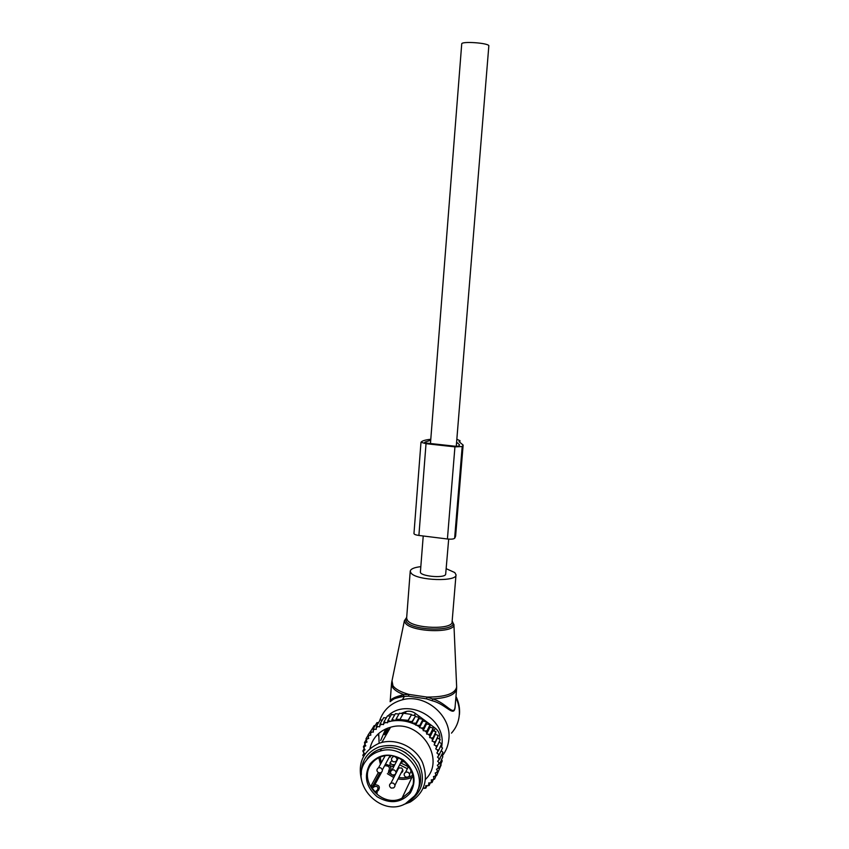 <?xml version="1.0" encoding="UTF-8"?>
<svg xmlns="http://www.w3.org/2000/svg" width="849" height="849" viewBox="0 0 849 849"><rect width="100%" height="100%" fill="white"/><g stroke="black" fill="none" stroke-linecap="round" stroke-linejoin="round"><path stroke-width="1.27" d="M420.828 566.654C414.089 567.44 410.555 568.979 410.226 571.281L411.192 573.255C417.241 580.684 457.314 581.979 456.009 574.762L454.788 572.566L446.266 568.713M387.919 715.919C406.926 697.178 445.566 717.575 441.958 744.711L441.629 747.269M379.121 743.183L378.739 733.451M385.924 717.872L386.9 716.864M379.514 721.056C383.249 710.04 390.88 702.94 402.426 699.778C425.243 693.336 451.732 715.633 448.877 739.012C448.304 745.369 446.096 751.004 442.276 755.907M378.537 736.009L378.261 733.886M390.222 701.327L390.19 701.285C390.529 698.992 395.061 696.785 403.806 694.652L408.953 694.408L426.92 697.071L432.629 698.929C447.603 698.005 455.595 694.652 456.613 688.836L456.635 686.501M456.571 689.335L455.096 706.888C453.844 717.034 446.436 702.77 432.629 698.929L432.311 700.786C446.967 704.468 454.894 719.347 455.223 705.286M391.421 699.714C387.431 705.795 392.418 696.52 403.36 696.488L408.518 696.18L426.559 698.854L432.311 700.786M426.559 698.854L426.92 697.071C445.258 697.114 455.17 693.75 456.656 686.968L453.918 624.45C455.329 633.428 411.818 632.325 405.408 623.145L404.4 620.704L406.671 617.594M408.518 696.18L408.953 694.408C400.898 692.137 395.57 689.271 392.96 685.79L392.015 680.781M391.538 683.434L390.19 701.285C391.219 702.07 387.24 699.618 403.371 696.477L403.806 694.652C398.351 692.582 394.658 690.226 392.726 687.563L391.495 683.944L391.739 682.087L404.4 620.704L405.557 619.091L406.469 621.914C412.911 630.987 456.062 631.603 452.963 622.678L452.167 621.033M420.414 571.855L420.404 571.971C419.608 576.131 443.656 578.572 445.64 574.518L448.686 539.104M461.718 43.946L461.729 43.861C461.421 41.145 487.326 42.832 488.854 45.644L456.263 446.341M404.251 761.489L400.887 762.36M390.689 755.737L390.222 757.128M397.226 770.85L397.088 769.788M398.022 767.963L401.577 767.984C403.381 769.82 403.317 771.433 401.397 772.813L401.099 772.93M390.413 762.317C390.816 764.227 391.962 764.991 393.851 764.609L392.832 766.551L389.956 765.756C391.431 767.931 391.293 769.852 389.521 771.508L388.248 772.463L394.488 776.209M408.305 766.753L400.632 762.869M385.488 764.121L389.956 765.756L390.094 762.593L391.835 760.587M393.236 761.786L395.401 761.744C397.565 760.226 397.512 758.582 395.241 756.809L393.278 756.141M399.635 764.811L407.34 768.716M378.304 772.611L371.162 785.696L371.915 787.893L375.417 792.159L377.179 793.008L376.998 791.47M414.535 795.938L405.408 803.727C380.851 817.672 348.759 782.958 365.834 761.022C369.357 756.088 374.144 752.766 380.193 751.068C404.877 743.013 430.337 776.262 414.535 795.938M367.214 758.666C370.716 753.753 375.481 750.442 381.509 748.744C404.464 741.294 429.445 770.213 417.506 790.451M384.555 734.767L388.853 730.225M383.748 734.183L390.02 728.177M383.716 734.226L387.547 728.591M425.71 787.235L425.858 788.137L424.086 788.371L425.71 787.235L425.774 785.58L427.503 785.792L428.841 784.582L428.713 782.905L430.432 782.927L431.61 781.558L431.281 779.891L432.979 779.722L433.966 778.204L433.457 776.57L435.102 776.209L435.898 774.575L435.197 772.993L436.779 772.441L437.373 770.722L438.307 771.518L441.14 764.949L440.79 764.249M363.595 756.353L363.531 754.825L364.752 753.774L363.563 752.479L363.701 750.654L365.038 749.752L364.009 748.351L364.348 746.558L365.802 745.825L364.932 744.329L365.494 742.61L367.033 742.058L366.333 740.477L367.097 738.842L368.721 738.471L368.201 736.847L369.156 735.319L370.833 735.138L370.504 733.472L371.639 732.093L373.348 732.103L373.21 730.427L374.526 729.185L376.224 729.387L376.287 727.72L377.89 726.564L379.705 726.84L379.821 725.333L381.71 724.314L383.546 724.59L383.631 723.422L385.881 722.541L387.547 722.796L387.6 722L391.686 721.066C399.858 719.761 407.86 720.981 415.692 724.728L419.565 726.882L419.502 727.689L421.178 727.943L423.269 729.482L423.173 730.671L425.031 730.947L426.739 732.538L426.623 734.045L428.469 734.332L429.881 735.966L429.679 737.622L431.398 737.951L432.512 739.575L432.12 741.188L433.818 741.708L434.741 743.427L434.147 744.966L435.781 745.666L436.503 747.46L435.728 748.914L437.288 749.784L437.797 751.63L436.853 752.967L438.307 753.997L438.604 755.875L437.49 757.075L438.827 758.253L438.901 760.131L437.638 761.192L438.848 762.498L438.689 764.355L437.309 765.257L438.36 766.668L437.978 768.472L436.492 769.205L437.373 770.722M425.508 779.361C446.786 758.995 419.406 718.18 390.54 727.264L387.823 728.102C378.251 731.891 372.287 738.715 369.931 748.585M426.92 785.728L425.858 788.137M430.273 782.927L429.148 785.495L427.503 785.792M428.841 784.582L429.148 785.495M433.33 779.584L432.088 782.47L430.432 782.927M431.61 781.558L432.088 782.47M436.057 775.753L434.603 779.106L432.979 779.722M433.966 778.204L434.603 779.106M439.506 768.738L436.694 775.434L435.102 776.209M435.898 774.575L436.694 775.434M436.779 772.441L438.307 771.518M441.533 759.728L442.244 760.874L439.432 767.4L437.978 768.472M438.36 766.668L439.432 767.4M441.713 755.207L442.86 756.661L440.047 763.134L438.689 764.355M438.848 762.498L440.047 763.134M441.363 750.718L442.955 752.363L438.901 760.131M438.827 758.253L440.153 758.783M440.482 746.303L442.541 748.043L438.604 755.875M438.307 753.997L439.729 754.411M437.797 751.63L438.795 750.06L437.288 749.784M436.503 747.46L437.352 745.804L435.781 745.666M434.741 743.427L435.431 741.697L433.818 741.708M432.512 739.575L433.054 737.792L431.398 737.951M429.881 735.966L430.252 734.141L428.469 734.332M426.739 732.538L427.058 730.798L425.031 730.947M421.178 727.943L423.577 727.848L423.269 729.482M416.848 725.311L419.873 725.311L419.565 726.882M391.686 721.066L392.015 719.559L395.751 720.578L396.069 719.135L408.104 720.345L407.923 721.204L412.073 721.565L411.776 723.019L415.999 723.21L415.692 724.728M398.945 714.083L395.422 713.659L392.015 719.559M390.476 721.289L387.94 720.44L387.6 722M394.711 714.9L391.4 714.54L387.94 720.44M385.881 722.541L383.971 721.799L383.631 723.422M390.444 716.163L387.484 715.877L383.971 721.799M381.71 724.314L380.172 723.613L379.821 725.333M386.284 717.904L383.727 717.681L380.172 723.613M377.89 726.564L376.595 725.895L376.287 727.72M382.273 720.101L380.193 719.941L376.595 725.895M378.548 722.658L376.988 722.605L373.348 728.591L374.526 729.185M373.21 730.427L373.348 728.591M375.194 725.555L374.154 725.63L370.482 731.658L371.639 732.093M370.504 733.472L370.482 731.658M372.159 728.909L368.02 735.043L369.156 735.319M368.201 736.847L368.02 735.043M368.052 735.361L366.004 738.726L367.097 738.842M366.333 740.477L366.004 738.726M366.206 739.766L364.465 742.631L365.494 742.61M364.932 744.329L364.465 742.631M364.911 744.244L363.404 746.727L364.348 746.558M364.009 748.351L363.404 746.727M364.221 748.648L362.841 750.951L363.701 750.654M363.563 752.479L362.841 750.951M364.094 753.063L362.788 755.26L363.531 754.825M363.521 756.501L362.788 755.26M411.776 723.019L415.225 716.535L412.073 721.565M407.923 721.204L411.309 714.954L408.104 720.345M411.319 714.412L403.434 713.224L400.123 719.135M403.158 713.722L399.433 713.234L396.069 719.135M401.015 713.436L406.172 711.494C409.441 710.751 412.508 711.388 415.384 713.425L435.272 728.209C438.445 730.734 439.952 733.907 439.771 737.717L439.644 739.246M439.495 741.113L439.4 742.238M385.679 728.983L380.681 740.487M405.981 752.946L401.842 750.665M409.176 801.392C422.622 791.873 425.795 779.042 418.684 762.901C408.698 748.075 395.485 742.748 379.057 746.94C366.853 752.108 360.942 761.373 361.313 774.734M361.833 781.218C357.206 763.453 362.958 750.813 379.057 743.299L381.848 742.44C397.099 738.439 415.363 747.3 422.377 762.2C428.809 779.35 424.797 792.616 410.343 801.987L403.646 804.534M411.309 714.954L415.246 715.622M415.225 716.535L419.119 717.246L415.999 723.21M437.352 745.804L440.207 739.543L437.352 738.025L438.307 735.489L435.357 734.3L435.962 731.626L432.948 730.787L433.192 728.028L429.934 727.264L430.04 724.728L426.527 723.953L426.601 721.82L422.887 721.045L422.94 719.315L419.077 718.562L419.119 717.246M439.071 742.026L441.618 743.745L438.795 750.06M419.077 718.562L415.66 725.131M422.94 719.315L419.873 725.311M422.887 721.045L419.502 727.689M426.601 721.82L423.577 727.848M426.527 723.953L423.173 730.671M430.04 724.728L427.058 730.798M429.934 727.264L426.623 734.045M433.192 728.028L430.252 734.141M432.948 730.787L429.679 737.622M435.962 731.626L433.054 737.792M435.357 734.3L432.12 741.188M438.307 735.489L435.431 741.697M437.352 738.025L434.147 744.966M413.962 533.522L413.962 533.575C414.174 534.392 415.819 535.019 418.897 535.454L447.412 538.988C451.212 539.359 453.61 539.115 454.629 538.277L462.196 446.542L454.937 446.861L447.412 538.988M430.793 439.251C426.134 439.771 423.078 440.567 421.635 441.639L420.987 442.255L426.028 443.687L454.937 446.861M430.719 440.238L425.2 442.032L424.638 442.52L426.739 443.114L455.563 446.277L458.587 446.149L459.489 444.982M462.196 446.542L463.14 445.067L458.98 441.618L459.871 440.727L459.755 442.149M456.858 439.177L459.871 440.727M463.119 445.311L455.616 536.133L454.629 538.277M456.603 442.202L459.5 444.759M406.692 617.34L405.557 619.091L406.618 618.284L407.552 620.502C413.484 628.854 453.313 629.894 452.103 621.723L455.987 575.017M406.639 618.051L410.226 571.281M455.871 697.634C458.619 703.322 459.755 709.18 459.277 715.219C458.63 722.138 456.019 728.102 451.456 733.133M388.587 771.136C390.402 767.676 389.245 765.872 385.106 765.724M380.883 772.686L374.122 785.187L374.589 786.514C377.678 786.089 378.633 787.246 377.455 789.995L378.442 790.366C380.32 786.8 379.121 784.932 374.834 784.763L372.817 786.163L373.273 787.501L374.589 786.514M388.725 771.019L389.521 771.508M377.455 789.995L376.139 790.981L377.126 791.353L378.272 790.504M379.981 772.94L372.828 786.132L371.162 785.696M381.339 762.678L380.15 757.138M412.816 775.286C408.56 777.652 403.891 778.395 398.807 777.482M412.635 785.452L409.653 791.767L402.023 798.134L411.935 777.323L413.092 776.718L411.935 777.323C407.626 779.34 403.02 779.86 398.107 778.894M393.787 777.567L387.356 773.683M376.139 790.981L375.417 792.159M371.915 787.893L373.273 787.501M380.448 764.302L378.856 757.711M371.193 764.196C373.878 760.428 377.508 757.86 382.082 756.47C401.535 749.709 422.229 776.188 409.632 791.82L402.023 798.134C382.612 808.63 357.843 781.377 371.162 764.238M410.343 792.934C401.142 803.058 390.084 804.343 377.168 796.776C365.898 786.949 363.51 776.018 369.994 764.004C379.079 753.763 390.147 752.416 403.222 759.94C414.62 769.894 416.997 780.9 410.343 792.934M378.643 772.77L380.851 772.696C382.952 771.179 382.878 769.544 380.649 767.804L378.58 767.687C376.394 769.385 376.383 771.062 378.558 772.739M393.48 756.194L391.633 758.348M405.864 777.132L408.199 777.026C410.194 775.455 410.088 773.842 407.881 772.166L405.684 772.081L404.251 773.726M391.219 788.063L393.586 787.914C395.538 786.354 395.411 784.752 393.225 783.096L391.007 783.033L389.627 784.625M392.227 774.946L394.488 774.861C396.547 773.312 396.462 771.688 394.233 769.979L392.111 769.873L390.625 771.508M405.015 711.865L404.198 713.33M439.771 737.717L439.188 739.001M415.384 713.425L414.301 715.452M435.272 728.209L433.913 731.063M418.897 535.454L426.028 443.687M462.631 446.128L455.075 537.672M425.2 442.032L425.137 442.817M452.103 621.829L453.918 624.45M459.489 714.327C459.967 708.13 458.8 702.165 455.977 696.456M402.426 699.778L404.4 696.382L403.371 696.477M420.404 571.971L423.227 535.995M430.454 443.528L461.729 43.861M381.572 772.282L374.834 784.763L372.605 786.259L379.821 772.951M393.851 764.609L392.832 766.551M380.193 751.068L381.509 748.744M385.106 755.822L378.58 767.687M390.052 755.674L382.358 769.905M393.225 756.682C390.964 758.369 390.943 760.057 393.161 761.765M408.624 766.116L405.684 772.081C403.593 773.821 403.636 775.498 405.811 777.122M411.277 770.648L409.579 774.161M398.945 767.485L391.007 783.033C388.959 784.784 389.012 786.45 391.156 788.031M402.766 769.587L394.944 785.208M398.393 757.828L392.111 769.873C389.967 771.592 389.978 773.28 392.153 774.925M402.139 759.919L395.942 772.028M405.079 713.457L406.172 711.494M390.54 727.264L381.848 742.44M413.962 533.575L420.987 442.255M459.978 440.557L459.84 442.191"/></g></svg>
